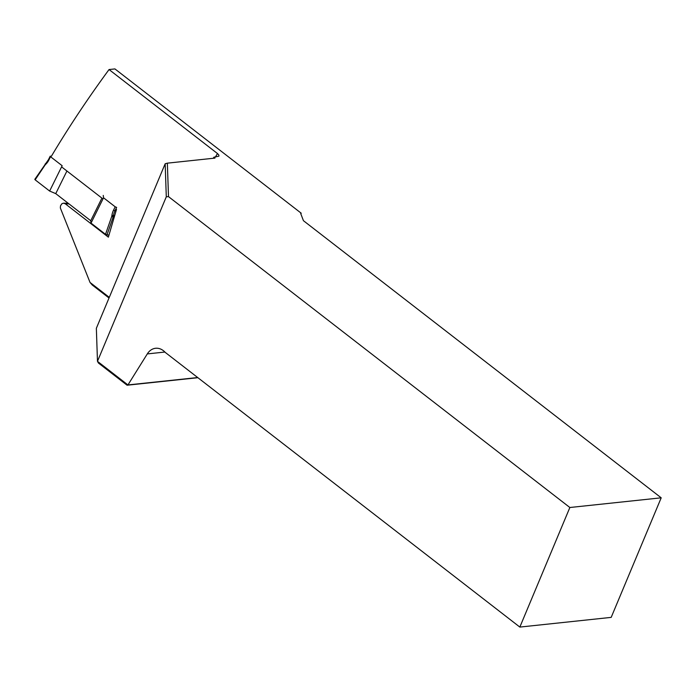 <?xml version="1.0" encoding="UTF-8"?>
<svg xmlns="http://www.w3.org/2000/svg" width="696" height="696" viewBox="0 0 696 696"><rect width="100%" height="100%" fill="white"/><g stroke="black" fill="none" stroke-linecap="round" stroke-linejoin="round"><path stroke-width="1.04" d="M197.899 377.702L127.09 385.219L98.432 363.025L97.475 361.337L127.925 384.931L197.69 377.545M109.02 298.001L92.246 285.003L90.045 282.463L109.289 297.357M116.502 209.409L108.358 237.162L65.293 203.806L63.58 203.162L62.005 203.632L60.526 205.764L60.326 207.939L90.045 282.463M166.292 196.811L97.475 361.337L96.353 328.295L165.169 163.76L167.353 163.16L168.493 196.62L166.292 196.811L165.169 163.76M215.403 157.061A617.717 327.103 -52.2 0 1 217.465 153.529L109.046 69.548L114.936 68.921L301.246 213.237L300.672 213.411L303.43 220.684L661.2 497.814L611.184 617.378L519.842 627.079L165.248 352.411A16.843 12.737 -96.1 0 0 155.591 348.27A16.843 12.737 -96.1 0 0 147.291 353.916L127.934 384.949L127.09 385.219M519.842 627.079L569.859 507.506L168.493 196.62M661.2 497.814L569.859 507.506M213.385 158.27L213.829 157.226L214.951 158.105L167.353 163.16M217.465 153.529L218.857 155.069L218.901 156.174L213.829 157.226M109.046 69.548C88.07 98.127 68.965 126.837 51.721 155.686M61.587 166.875L102.973 198.934M35.139 179.829L49.633 191.052L62.153 165.726L50.503 156.696L48.842 160.054A15.164 12.015 91.9 0 1 45.866 164.178L45.405 164.621A2.81 2.227 -88.1 0 0 45.049 165.056L35.139 179.829L34.817 179.333M115.197 206.808L103.539 197.786L91.019 223.111L105.505 234.335L111.656 216.647A2.81 2.227 -88.1 0 0 111.804 216.056L111.917 215.334A15.164 12.015 91.9 0 1 113.535 210.166L115.197 206.808L116.632 207.417L114.971 210.775L116.067 210.81M91.019 223.111L90.724 220.728L55.741 193.627L49.633 191.052M113.535 210.166L114.971 210.775A14.042 11.119 -88.1 0 0 113.474 215.551L113.361 216.282A3.932 3.115 91.9 0 1 113.152 217.109L106.958 234.952L108.95 235.013M106.958 234.952L105.505 234.335M48.842 160.054L48.52 159.584L50.182 156.226L51.434 156.174M50.182 156.226L50.503 156.696M103.252 195.402L103.539 197.786M101.912 198.108L90.724 220.728M66.929 171.007L55.741 193.627M69.043 203.937L65.293 203.806M164.9 352.046L147.291 353.916M111.917 215.334L114.605 215.595M111.804 216.056L114.388 216.317M111.656 216.647L114.144 217.135M45.049 165.056L45.057 164.36M45.405 164.621A1.122 0.531 -133.9 0 1 45.31 163.838A1.122 0.531 -133.9 0 1 45.553 163.76M45.866 164.178A1.122 0.531 -133.9 0 1 45.779 163.386A1.122 0.531 -133.9 0 1 46.023 163.308M68.243 203.31L63.667 203.162M34.835 179.307L48.52 159.584"/></g></svg>
